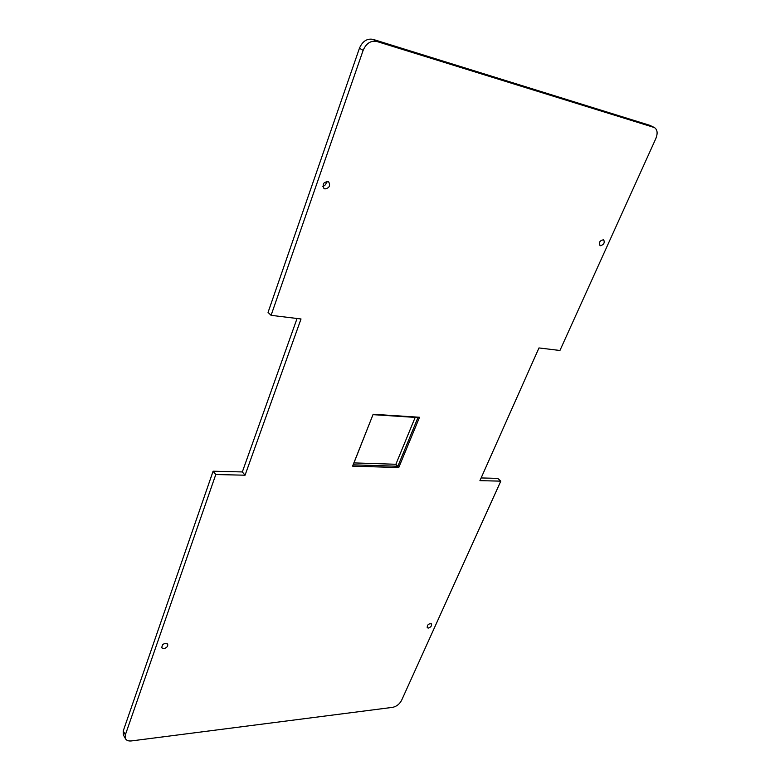 <?xml version="1.0" encoding="UTF-8"?>
<svg xmlns="http://www.w3.org/2000/svg" width="780" height="780" viewBox="0 0 780 780"><rect width="100%" height="100%" fill="white"/><g stroke="black" fill="none" stroke-linecap="round" stroke-linejoin="round"><path stroke-width="1.17" d="M322.822 186.391C325.202 185.62 326.391 183.963 326.401 181.409M324.987 188.935C329.384 187.999 330.603 185.64 328.663 181.867C323.778 181.574 322.198 183.778 323.934 188.458L324.987 188.935M297.063 318.494L242.326 471.939L213.106 471.208L215.787 474.523L125.375 734.789L125.512 738.787C126.584 740.512 128.554 741.224 131.42 740.922L392.613 707.353C396.523 706.505 399.506 704.174 401.573 700.372L500.799 481.143L497.738 478.364L481.133 477.945M654.42 127.559L376.72 41.438C370.744 40.385 366.22 43.358 363.139 50.349L271.089 315.334L268.047 312.409L359.444 48.233C362.505 41.252 367.019 38.298 372.986 39.351L649.828 125.326L654.42 127.559C657.433 129.626 657.91 133.292 655.843 138.567L559.933 350.483L538.97 347.939L479.924 480.656L500.799 481.143M271.089 315.334L301.022 318.971L245.056 475.205L215.787 474.523M242.326 471.939L245.056 475.205M213.106 471.208L123.23 730.967L123.377 734.965L125.512 738.787M599.81 241.849L600.22 241.225M600.473 245.72L600.005 245.534C598.874 242.161 600.093 240.25 603.681 239.811C604.948 242.697 603.876 244.666 600.473 245.72M428.308 628.085C430.911 627.169 431.974 625.745 431.486 623.815C428.62 623.512 427.196 624.809 427.206 627.715L428.308 628.085M162.63 644.719L164.473 643.519M163.78 648.648C166.852 647.809 168.139 646.259 167.651 644.017C164.122 642.837 162.162 644.114 161.782 647.858L163.78 648.648M373.152 414.258L419.533 417.271L398.755 467.561L352.589 466.148L373.152 414.258L353.194 464.841L397.868 466.245L417.953 417.573L373.074 414.668M415.174 417.398L395.879 464.276L398.755 467.561M395.879 464.276L353.964 462.901M352.589 466.148L353.194 464.841M417.953 417.573L419.533 417.271M649.828 125.326L653.796 127.316M372.986 39.351L376.72 41.438M359.444 48.233L363.139 50.349M123.23 730.967L125.375 734.789"/></g></svg>

